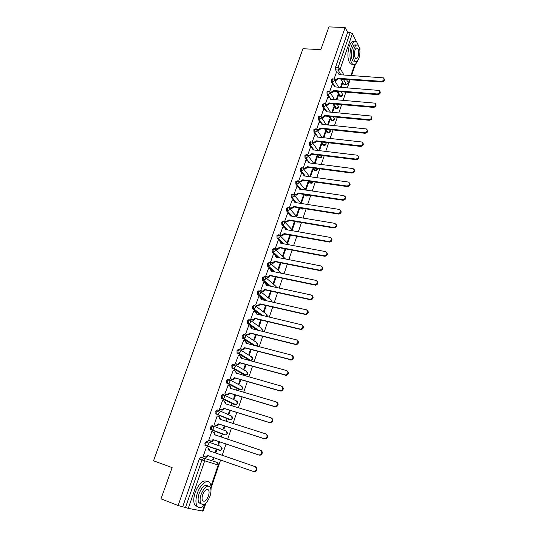 <?xml version="1.0" encoding="UTF-8"?>
<svg xmlns="http://www.w3.org/2000/svg" width="538" height="538" viewBox="0 0 538 538"><rect width="100%" height="100%" fill="white"/><g stroke="black" fill="none" stroke-linecap="round" stroke-linejoin="round"><path stroke-width="0.81" d="M205.126 445.41L219.437 450.326L206.074 445.733L207.184 445.706L208.502 444.28L207.486 441.658L206.545 441.342L204.857 443.03L205.126 445.41L206.074 445.733L205.805 443.352L207.486 441.658L220.788 446.372L221.797 448.921L220.519 450.299C222.113 449.667 222.497 448.605 221.663 447.098M212.907 425.861L212.019 425.571L210.365 427.212L210.62 429.6L211.562 429.909L211.306 427.522L212.961 425.881L213.983 428.456L212.618 429.889L211.562 429.909L224.696 434.966L225.725 434.953L227.043 433.561L226.034 431.052L213.142 425.948M218.28 410.232L217.439 409.969L215.805 411.55L216.054 413.951L216.996 414.253L216.753 411.846L218.381 410.265L219.41 412.794L217.998 414.24L216.996 414.253L229.894 419.768L230.869 419.761L232.234 418.362L231.219 415.894L218.69 410.4M223.6 394.764L222.806 394.529L221.199 396.055L221.434 398.47L222.376 398.759L222.14 396.345L223.747 394.811L224.776 397.3L223.317 398.752L222.376 398.759L235.039 404.717L235.96 404.717L237.372 403.312L236.35 400.884L224.171 395.013M228.865 379.465L228.112 379.243L226.525 380.722L226.76 383.15L227.695 383.426L227.466 380.998L229.054 379.519L230.089 381.967L228.576 383.433L227.695 383.426L240.136 389.821L240.997 389.835L242.456 388.416L241.434 386.028L229.591 379.801M234.07 364.32L233.371 364.125L231.804 365.551L232.026 367.985L232.961 368.248L232.746 365.813L234.306 364.381L235.341 366.788L233.781 368.261L232.961 368.248L245.18 375.073L245.98 375.094L247.493 373.668L246.465 371.321L234.951 364.751M239.228 349.33L238.569 349.155L237.029 350.527L237.036 352.78L238.179 353.231L237.964 350.783L239.504 349.404L240.547 351.771L238.933 353.251L238.179 353.231L250.177 360.473L250.91 360.5L252.477 359.068L251.448 356.755L240.244 349.855M244.333 334.495L243.714 334.333L242.201 335.665L242.221 337.938L243.337 338.362L243.136 335.907L244.649 334.575L245.698 336.902L244.023 338.389L243.337 338.362L254.104 345.362M249.383 319.807L248.812 319.673L247.319 320.951L247.346 323.251L248.442 323.647L248.253 321.179L249.746 319.895L250.795 322.188L249.067 323.674L248.442 323.647L257.877 330.218M254.387 305.275L253.855 305.154L252.383 306.384L252.423 308.711L253.499 309.081L253.317 306.599L254.783 305.369L255.839 307.622L253.499 309.081L261.892 315.322M259.343 290.89L258.845 290.776L257.393 291.966L257.446 294.32L258.502 294.663L258.327 292.174L259.78 290.984L260.836 293.197L258.502 294.663L266.054 300.641M264.245 276.646L262.362 277.689L262.423 280.069L263.459 280.385L263.29 277.89L264.716 276.747L265.779 278.926L263.459 280.385L270.325 286.162M269.108 262.544L267.272 263.559L267.346 265.967L268.361 266.249L268.206 263.748L269.612 262.645L270.675 264.79L268.361 266.249L274.656 271.858M273.916 248.59L272.141 249.565L272.221 251.999L273.217 252.255L273.069 249.74L274.454 248.691L275.523 250.795L273.217 252.255L279.027 257.722M278.684 234.763L276.956 235.711L277.05 238.173L278.025 238.401L277.884 235.879L279.249 234.871L280.325 236.942L278.025 238.401L283.418 243.748M283.398 221.078L281.73 221.992L281.831 224.481L282.786 224.682L282.652 222.147L284.003 221.185L285.079 223.216L282.786 224.682L287.817 229.934M288.072 207.527L286.451 208.408L286.566 210.923L287.5 211.091L287.379 208.556L288.704 207.634L289.78 209.632L287.5 211.091L292.208 216.263M292.712 194.104L291.132 194.958L291.253 197.5L292.174 197.641L292.053 195.092L293.392 194.211L294.447 196.182L292.174 197.641L296.593 202.732M297.319 180.802L295.765 181.636L295.88 184.184L296.794 184.312L296.687 181.763L298.072 180.936L299.061 182.853L296.794 184.312L300.964 189.349M301.885 167.627L300.352 168.441L300.46 170.997L301.374 171.118L301.273 168.562L302.706 167.789L303.634 169.658L301.374 171.118L305.315 176.094M306.411 154.574L304.898 155.374L304.999 157.937L305.914 158.051L305.813 155.482L307.292 154.762L308.16 156.592L305.914 158.051L308.24 161.124M310.89 141.649L309.397 142.429L309.491 144.998L310.406 145.105L310.312 142.536L311.838 141.864L312.639 143.646L310.406 145.105L312.578 148.098M315.329 128.844L313.856 129.611L313.943 132.187L314.851 132.281L314.77 129.705L316.337 129.093L317.084 130.821L314.851 132.281L316.909 135.24M319.727 116.161L318.274 116.907L318.348 119.49L319.263 119.584L319.182 116.995L320.285 116.215L320.789 116.437L321.482 118.125L319.263 119.584L321.226 122.523L319.047 122.247M324.084 103.599L322.645 104.332L322.719 106.914L323.627 107.001L323.56 104.412L324.622 103.646L325.201 103.901L325.84 105.542L323.627 107.001L325.51 109.934M328.395 91.151L326.983 91.87L327.043 94.459L327.951 94.533L327.891 91.937L328.926 91.191L329.565 91.487L330.157 93.081L327.951 94.533L329.76 97.465M332.672 78.817L331.274 79.523L331.334 82.119L332.242 82.186L332.181 79.584L333.183 78.851L333.89 79.187L334.434 80.727L332.242 82.186L333.984 85.118M203.014 510.32L203.438 510.401L205.792 503.481M211.104 487.892L220.587 460.03M222.207 455.276L226.054 443.991M227.661 439.27L231.454 428.134M233.055 423.433L236.801 412.444M238.395 407.764L242.087 396.916M243.674 392.256L247.319 381.55M248.899 376.909L252.497 366.344M254.077 361.718L257.628 351.294M259.195 346.687L262.699 336.391M264.259 331.811L267.722 321.65M269.276 317.084L272.692 307.057M274.239 302.504L277.615 292.605M279.155 288.079L282.484 278.301M284.024 273.788L287.305 264.145M288.839 259.646L292.08 250.123M293.607 245.644L296.808 236.243M298.328 231.784L301.495 222.497M303.008 218.058L306.129 208.885M307.635 204.46L310.715 195.408M312.222 191.003L315.261 182.059M316.761 177.674L319.767 168.845M321.253 164.467L324.226 155.751M325.712 151.393L328.644 142.785M330.117 138.448L333.015 129.94M334.488 125.616L337.346 117.217M338.812 112.913L341.643 104.621M343.103 100.33L345.894 92.132M347.346 87.862L350.103 79.765M351.556 75.508L355.443 64.103M201.004 457.273L217.184 462.438L201.004 457.273L199.295 459.022L201.972 459.97L203.673 458.215C204.675 458.706 205.018 459.593 204.689 460.884L188.266 508.376L185.489 507.495L201.972 459.97L218.428 465.094L218.024 463.131M161.023 498.827L178.112 505.545L345.14 27.499L328.913 26.9L320.823 49.651L302.981 48.723L153.518 460.79L172.126 467.616L161.023 498.827M205.018 504.436L202.759 511.08L188.266 508.376M178.112 505.545L185.489 507.495M344.549 84.251L343.775 84.19L340.863 79.113M337.259 72.825L335.584 69.893L338.133 70.061L338.079 67.452L350.198 32.509L352.403 33.672L356.62 42.018M359.223 47.156L360.05 48.797L359.848 50.047M350.198 32.509L347.656 32.408L345.14 27.499M336.889 99.799L338.362 95.508L337.696 95.455M338.362 95.508L337.925 94.782L336.223 99.745M332.06 84.964L329.686 91.554M332.585 112.334L334.206 107.613L333.54 107.553M334.206 107.613L333.762 106.901L331.919 112.274M327.797 97.277L325.376 103.995M328.247 124.984L330.016 119.833L329.35 119.766M330.016 119.833L329.565 119.133L327.581 124.917M323.486 109.712L321.018 116.551M323.869 137.755L325.786 132.16L325.12 132.086M325.786 132.16L325.329 131.474L323.197 137.681M319.135 122.254L316.62 129.234M319.444 150.647L321.522 144.601L320.85 144.527M321.522 144.601L321.051 143.935L318.778 150.566M314.743 134.924L312.188 142.032M314.979 163.666L317.212 157.163L316.539 157.076M317.212 157.163L316.734 156.511L314.306 163.579M310.312 147.708L307.702 154.951M310.473 176.807L312.867 169.84L312.188 169.746M312.867 169.84L312.376 169.201L309.848 176.578M305.84 160.62L303.183 167.997M305.927 190.069L308.476 182.631L307.803 182.537M308.476 182.631L307.978 182.012L305.423 189.457M301.327 173.653L298.624 181.138L300.419 181.387L302.719 179.806L303.163 180.358L300.87 181.938L299.067 181.683M304.044 195.55L303.54 194.944L300.964 202.463L301.468 203.055L304.044 195.55L303.371 195.449M296.768 186.814L294.037 194.366L294.589 194.911M299.572 208.589L299.061 207.998L296.458 215.59L296.976 216.162L299.572 208.589L298.899 208.475M292.161 200.096L289.404 207.729L289.969 208.253M294.494 221.313L291.905 228.838L292.437 229.396L295.059 221.75L294.38 221.636M295.059 221.75L294.69 221.347M287.514 213.512L284.723 221.219L285.301 221.73M282.82 227.063L280.002 234.844L280.587 235.335M289.8 234.985L287.319 242.221L287.85 242.759L290.48 235.106M278.085 240.742L275.227 248.596L275.826 249.074M285.059 248.791L282.679 255.725L283.223 256.249L285.739 248.919M273.297 254.555L270.412 262.49L271.017 262.947M280.271 262.739L277.998 269.363L278.556 269.868L280.95 262.874M268.469 268.509L265.543 276.525L266.162 276.962M275.436 276.828L273.27 283.136L273.835 283.62L276.122 276.969M263.593 282.598L260.634 290.695L261.26 291.112M270.553 291.051L268.496 297.043L269.074 297.507L271.239 291.199M258.664 296.835L255.664 305.006L256.303 305.409M265.624 305.423L263.674 311.085L264.266 311.529L266.303 305.577M253.694 311.213L250.654 319.464L251.3 319.848M260.641 319.935L258.812 325.268L259.403 325.692L261.327 320.103M248.677 325.732L245.59 334.071L246.249 334.428M255.604 334.602L253.896 339.592L254.501 339.996L256.29 334.777M243.606 340.406L240.473 348.826L241.138 349.162M250.52 349.411L248.926 354.058L249.545 354.441L251.206 349.592M238.495 355.235L235.301 363.728L235.98 364.044M245.382 364.381L243.909 368.665L244.541 369.028L246.074 364.569M233.337 370.211L230.082 378.786L230.775 379.082M240.19 379.498L238.845 383.426L239.491 383.762L240.883 379.7M237.231 390.353L236.646 389.842M237.332 390.043L236.686 389.714L236.538 390.144M228.152 385.356L224.803 394.004L225.509 394.28M234.951 394.778L233.727 398.328L234.38 398.651L235.637 394.986M231.939 405.78L232.208 404.993L231.515 404.778M232.208 404.993L231.548 404.684L231.246 405.565M222.94 400.669L222.557 400.487L219.477 409.378L220.19 409.626M229.652 410.218L228.563 413.392L229.228 413.682L230.338 410.433M226.592 421.368L227.029 420.091L226.337 419.869M227.029 420.091L226.357 419.808L225.899 421.146M217.769 416.17L217.204 415.928L214.09 424.912L214.817 425.141M224.292 425.82L223.337 428.604L224.016 428.873L224.985 426.042M221.185 437.125L221.797 435.35L221.105 435.121M221.797 435.35L221.111 435.087L220.493 436.89M209.383 440.81L208.643 440.609L211.79 431.53L213.62 432.196L215.213 435.134M218.885 441.584L218.065 443.971L218.751 444.22L219.578 441.812M215.725 453.036L216.511 450.763L215.812 450.528L215.032 452.801M207.036 447.596L206.323 447.3L203.142 456.473L203.875 456.701L203.149 456.446M223.815 434.677L210.62 429.6M229.054 419.499L216.054 413.951M234.238 404.475L221.434 398.47M239.376 389.599L226.76 383.15M244.46 374.872L232.026 367.985M249.498 360.292L237.238 352.975M253.19 345.12L242.403 338.12M256.956 329.989L247.507 323.419M260.97 315.1L252.564 308.859M265.14 300.433L257.574 294.447M269.41 285.96L262.524 280.184M273.741 271.67L267.433 266.061M278.112 257.547L276.371 255.913M275.49 255.086L272.289 252.08M282.504 243.579L281.34 242.43M280.016 241.118L277.104 238.233M286.902 229.773L285.665 228.482M284.602 227.372L281.865 224.521M297.178 222.026L296.324 221.622M291.293 216.108L290.856 215.624M289.175 213.788L286.579 210.943M301.69 208.919L300.359 207.964M293.728 200.344L291.253 197.5M306.142 195.94L304.414 194.46M298.24 187.029L295.88 184.184M310.554 183.081L308.482 181.104M302.719 173.841L300.46 170.997M314.918 170.344L314.367 170.27L312.558 167.896M307.164 160.788L304.999 157.937M319.249 157.728L318.704 157.661L316.633 154.823M311.569 147.863L309.491 144.998M323.533 145.226L322.928 145.072L320.709 141.884M315.94 135.051L313.943 132.187M327.776 132.839L327.265 132.785L324.77 129.08M320.278 122.375L318.348 119.49M331.986 120.566L331.381 120.384L328.819 116.403M324.582 109.806L322.719 106.914M336.156 108.407L335.551 108.212L332.854 103.847M328.846 97.365L327.043 94.459M340.285 96.356L339.68 96.147L336.869 91.42M333.069 85.038L331.334 82.119M341.146 87.385L342.471 83.511L341.812 83.464M342.471 83.511L342.047 82.771L340.48 87.338M336.29 72.758L333.964 79.227M213.411 457.529L212.732 459.506L213.431 459.728L212.739 459.479M213.431 459.728L214.104 457.771M218.549 450.017L219.161 449.829M223.976 434.691L224.46 434.462M229.262 419.499L229.699 419.257M234.481 404.455L234.877 404.213M239.632 389.566L239.995 389.317M244.723 374.818L245.059 374.576M182.806 506.446L199.295 459.022M347.656 32.408L335.53 67.29L335.584 69.893M334.428 79.745L335.571 79.826L337.797 78.259L338.18 78.925L335.954 80.492L334.596 80.391M339.148 73.84L339.552 74.695M384.125 78.81C384.805 80.525 384.018 81.594 381.778 82.005L338.18 78.925M337.797 78.259L381.442 81.325C383.964 80.72 384.636 79.563 383.466 77.862L339.041 74.661L338.563 73.033L336.21 72.751M330.117 92.011L331.321 92.106L333.56 90.539L333.95 91.191L331.717 92.758L330.271 92.644M334.918 86.04L335.329 86.948M379.976 91.406C380.675 93.155 379.895 94.231 377.636 94.641L333.95 91.191M333.56 90.539L377.286 93.975C379.855 93.343 380.514 92.166 379.256 90.445L334.811 86.907L334.293 85.233L331.98 84.957M325.766 104.392L327.03 104.507L329.276 102.933L329.673 103.572L327.434 105.139L325.934 105.004M330.641 98.353L331.072 99.308M375.786 104.123C376.506 105.899 375.726 106.988 373.446 107.398L329.673 103.572M329.276 102.933L373.09 106.746C375.719 106.094 376.358 104.89 375.006 103.155L330.54 99.268L329.976 97.539L327.709 97.27M358.846 46.308L356.808 42.166C354.764 40.733 352.908 42.186 351.24 46.53C349.209 54.291 349.613 60.142 352.437 64.076C354.381 65.502 356.169 64.284 357.81 60.417M354.428 41.816C352.464 40.848 350.715 42.381 349.182 46.429C347.151 54.177 347.561 60.021 350.406 63.955L352.807 64.358M355.033 61.204L353.089 61.036C351.045 58.205 350.756 53.995 352.215 48.413C353.399 45.32 354.717 44.257 356.19 45.226M354.112 48.507C352.652 54.096 352.935 58.312 354.966 61.15C356.465 62.213 357.81 61.157 359.007 57.983C360.467 52.408 360.164 48.198 358.12 45.36C356.647 44.318 355.309 45.367 354.112 48.507M358.153 56.322C359.088 52.731 358.9 50.014 357.582 48.185C356.627 47.512 355.766 48.191 354.993 50.216C354.058 53.82 354.239 56.53 355.551 58.36C356.512 59.045 357.38 58.366 358.153 56.322M210.99 490.172C211.279 487.253 210.99 484.987 210.116 483.359C207.729 478.464 200.412 483.904 197.385 493.138C195.644 498.544 195.476 502.748 196.874 505.754C199.201 508.975 202.342 507.986 206.296 502.781M207.164 481.53C203.088 479.519 199.107 483.111 195.22 492.317C193.478 497.711 193.31 501.914 194.709 504.913L197.675 506.83M201.172 503.965L198.784 502.62C197.776 500.461 197.897 497.428 199.147 493.541C202.073 486.668 204.998 484.133 207.924 485.928M201.145 494.294C199.894 498.195 199.773 501.221 200.775 503.386C203.673 506.144 206.74 503.783 209.968 496.305C211.212 492.405 211.32 489.378 210.297 487.226C207.466 484.489 204.42 486.843 201.145 494.294M208.428 495.955C209.228 493.44 209.302 491.49 208.643 490.105C206.814 488.336 204.844 489.849 202.739 494.657C201.938 497.173 201.858 499.123 202.51 500.515C204.366 502.29 206.343 500.77 208.428 495.955M321.368 116.887L322.699 117.015L324.952 115.441L325.362 116.067L323.109 117.64L321.569 117.492M326.324 110.781L326.768 111.79M371.55 116.961C372.303 118.763 371.523 119.873 369.216 120.277L325.362 116.067M324.952 115.441L368.86 119.638C371.536 118.959 372.155 117.735 370.716 115.979L326.23 111.743L325.611 109.967L323.399 109.698M316.916 129.497L318.328 129.645L320.594 128.071L321.004 128.683L318.745 130.257L317.164 130.088M321.966 123.323L322.423 124.392M367.272 129.92C368.053 131.756 367.279 132.879 364.946 133.283L321.004 128.683M320.594 128.071L364.582 132.657C367.313 131.944 367.911 130.707 366.371 128.938L321.879 124.339L321.213 122.516M312.41 142.227L313.916 142.395L316.189 140.822L316.606 141.42L314.34 142.994L312.706 142.805M317.568 135.986L318.039 137.109M362.955 143.007C363.769 144.87 362.995 146.006 360.635 146.417L316.606 141.42M316.189 140.822L360.258 145.805C363.056 145.058 363.627 143.794 361.987 142.019L317.487 137.049L316.761 135.179L314.649 134.91M307.857 155.072L309.458 155.267L311.737 153.693L312.168 154.278L309.895 155.852L308.2 155.643M313.123 148.764L313.614 149.947M358.59 156.222C359.438 158.111 358.671 159.268 356.284 159.678L312.168 154.278M311.737 153.693L355.9 159.08C358.752 158.3 359.303 157.015 357.555 155.233L313.055 149.887L312.275 147.963L310.218 147.701M303.23 168.038L304.965 168.266L307.252 166.686L307.689 167.251L305.402 168.831L303.64 168.596M308.63 161.669L309.142 162.913M354.179 169.557C355.067 171.487 354.307 172.658 351.886 173.068L307.689 167.251M307.252 166.686L351.496 172.49C354.401 171.662 354.932 170.364 353.076 168.576L308.583 162.839L307.736 160.875L305.745 160.606M304.098 174.689L304.629 176M349.727 183.028C350.655 184.991 349.895 186.175 347.447 186.592L303.163 180.358M302.719 179.806L347.044 186.027C350.016 185.166 350.514 183.841 348.543 182.059L304.064 175.919L303.156 173.909L301.226 173.639M294.037 194.359L295.839 194.635L298.146 193.048L298.597 193.586L296.297 195.166L294.488 194.897M299.525 187.836L300.076 189.215M345.221 196.632C346.196 198.623 345.443 199.833 342.962 200.25L298.597 193.586M298.146 193.048L342.551 199.706C345.578 198.798 346.055 197.453 343.97 195.671L299.498 189.134L298.529 187.069L296.66 186.8M289.404 207.722L291.246 208.011L293.526 206.424L293.99 206.948L291.71 208.536L289.854 208.24M294.898 201.111L295.476 202.557M340.675 210.365C341.704 212.369 340.971 213.599 338.469 214.05L293.99 206.948M293.526 206.424L338.059 213.519C341.105 212.544 341.543 211.178 339.357 209.43L294.891 202.47L293.856 200.358L292.053 200.082M284.73 221.205L286.64 221.528L288.859 219.928L289.33 220.439L287.117 222.033L285.187 221.71M290.224 214.514L290.829 216.034M336.075 224.238C337.158 226.209 336.465 227.46 333.997 227.998L289.33 220.439M288.859 219.928L333.573 227.487C336.559 226.444 336.963 225.059 334.791 223.337L290.238 215.933L289.209 213.794L287.4 213.499M280.002 234.83L281.993 235.173L284.145 233.566L284.629 234.057L282.477 235.664L280.466 235.314M285.51 228.045L286.135 229.639M331.428 238.247C332.571 240.19 331.919 241.468 329.478 242.08L284.629 234.057M284.145 233.566L329.048 241.582C331.959 240.479 332.336 239.08 330.177 237.386L285.543 229.531L284.515 227.359L282.706 227.043M275.234 248.583L277.299 248.953L279.39 247.339L279.881 247.816L277.79 249.424L275.698 249.047M280.742 241.71L281.394 243.378M326.727 252.403C327.931 254.306 327.326 255.611 324.912 256.303L279.881 247.816M279.39 247.339L324.468 255.826C327.319 254.662 327.669 253.25 325.51 251.582L280.796 243.263L279.773 241.051L277.964 240.721M270.419 262.47L272.551 262.867L274.588 261.246L275.086 261.703L273.055 263.324L270.883 262.921M275.92 255.51L276.606 257.251M321.98 266.693C323.244 268.563 322.686 269.894 320.298 270.668L275.086 261.703M274.588 261.246L319.848 270.211C322.625 268.993 322.941 267.561 320.803 265.913L276.007 257.13L274.985 254.884L273.169 254.528M265.55 276.498L267.763 276.915L269.733 275.295L270.237 275.732L268.274 277.359L266.021 276.929M271.051 269.444L271.777 271.26M317.178 281.132C318.509 282.968 317.992 284.32 315.631 285.18L270.237 275.732M269.733 275.295L315.174 284.736C317.884 283.465 318.173 282.02 316.041 280.399L271.165 271.139L270.15 268.852L268.334 268.482M260.641 290.668L262.921 291.105L264.831 289.484L265.348 289.908L263.438 291.529L261.112 291.078M266.135 283.513L266.888 285.416M312.322 295.718C313.715 297.521 313.25 298.893 310.917 299.834L265.348 289.908M264.831 289.484L310.453 299.417C313.089 298.086 313.351 296.626 311.233 295.032L266.283 285.281L265.268 282.961L263.452 282.571M255.678 304.979L258.032 305.436L259.881 303.815L260.405 304.219L258.563 305.84L256.142 305.369M261.165 297.729L261.959 299.713M307.413 310.453C308.873 312.222 308.456 313.614 306.149 314.643L260.405 304.219M259.881 303.815L305.678 314.239C308.24 312.867 308.476 311.394 306.378 309.821L261.347 299.572L260.338 297.211L258.516 296.801M250.661 319.438L253.089 319.915L254.877 318.288L255.416 318.678L253.627 320.298L251.132 319.801M256.142 312.087L256.976 314.152M302.443 325.335C303.977 327.07 303.607 328.489 301.334 329.599L255.416 318.678M254.877 318.288L300.85 329.216C303.345 327.797 303.553 326.31 301.468 324.757L256.364 314.004L255.355 311.603L253.532 311.172M245.597 334.037L248.099 334.528L249.827 332.908L250.372 333.278L248.643 334.898L246.054 334.38M251.064 326.586L251.939 328.738M297.427 340.379C299.027 342.074 298.704 343.52 296.458 344.717L250.372 333.278M249.827 332.908L295.967 344.354C298.388 342.888 298.577 341.388 296.512 339.855L251.327 328.584L250.325 326.142L248.495 325.692M240.486 348.792L243.048 349.296L244.729 347.683L245.281 348.032L243.606 349.646L240.93 349.108M245.933 341.233L246.855 343.473M292.349 355.578C294.024 357.232 293.748 358.705 291.535 359.983L245.281 348.032M244.729 347.683L291.024 359.64C293.385 358.14 293.546 356.627 291.502 355.107L246.236 343.311L245.241 340.83L243.411 340.359M235.314 363.695L237.951 364.219L239.571 362.605L240.136 362.935L238.516 364.542L235.745 363.977M240.748 356.035L241.717 358.355M287.211 370.944C288.96 372.552 288.738 374.045 286.546 375.416L240.136 362.935M239.571 362.605L286.034 375.094C288.328 373.554 288.462 372.027 286.438 370.521L241.098 358.187L240.103 355.665L238.273 355.174M230.096 378.752L232.793 379.29L234.36 377.683L234.938 377.992L233.371 379.593L230.486 379.001M235.509 370.985L236.525 373.399L234.918 370.655L233.082 370.144M282.02 386.466C283.842 388.032 283.674 389.546 281.509 391.005L280.325 391.025L234.938 377.992M234.36 377.683L279.8 390.729L280.984 390.709C283.217 389.129 283.324 387.595 281.32 386.102L235.953 373.076M224.823 393.964L227.581 394.515L229.101 392.915L229.686 393.204L228.173 394.805L225.153 394.172M230.177 386.062L231.279 388.591M276.767 402.162C278.664 403.682 278.549 405.215 276.411 406.768L275.147 406.802L229.686 393.204M229.101 392.915L274.609 406.52L275.873 406.486C278.045 404.879 278.133 403.332 276.149 401.846L230.661 388.409L229.672 385.807L227.836 385.262M219.491 409.331L222.315 409.902L223.781 408.308L224.38 408.577L222.914 410.164L219.699 409.472M224.763 401.287L225.98 403.944M271.461 418.026C273.432 419.499 273.365 421.059 271.253 422.693L269.915 422.747L224.38 408.577M223.781 408.308L269.363 422.491L270.701 422.438C272.82 420.797 272.887 419.243 270.917 417.764L225.355 403.756L224.38 401.106L222.537 400.541M214.104 424.865L216.989 425.444L218.408 423.863L219.02 424.112L217.594 425.692L214.09 424.906M219.289 416.681L220.62 419.458M266.189 434.092C268.139 435.558 268.085 437.125 266.034 438.793L264.622 438.86L219.02 424.112M218.408 423.863L264.064 438.625L265.476 438.564C267.534 436.89 267.588 435.323 265.631 433.85L220.002 419.257L219.027 416.567L217.184 415.982M208.663 440.555L211.602 441.153L212.981 439.58L213.546 439.956L212.221 441.375L208.657 440.568M213.747 432.243L214.238 432.431L215.254 435.013M260.446 450.171L260.856 450.326C262.793 451.792 262.759 453.373 260.755 455.067L259.276 455.148L213.599 439.808M212.981 439.58L258.704 454.94L260.184 454.859C262.194 453.164 262.228 451.577 260.291 450.111L214.642 434.778M203.162 456.419L206.155 457.031L207.493 455.464L253.284 471.436L254.83 471.335C256.787 469.613 256.808 468.02 254.891 466.554L209.114 450.763L208.152 447.986L208.784 448.194L209.746 450.972L255.469 466.742C257.386 468.208 257.366 469.802 255.409 471.523L253.385 471.463M208.119 455.686L206.787 457.233L205.099 457.092M208.152 447.986L208.784 448.194M209.114 450.763L209.746 450.972M202.496 511.073L204.601 504.9M210.977 486.184L218.193 465.034L217.184 462.438M343.775 84.19L346.27 84.379L343.379 79.288M340.816 74.782L338.133 70.061L340.325 68.602L343.916 74.99M346.459 79.51L348.409 82.966L349.512 79.725M350.964 75.468L354.683 64.547M359.787 49.57L360.05 48.797M352.403 33.672L340.325 68.602L338.079 67.452L335.53 67.29M223.768 434.664L224.749 434.986M228.973 419.472L230.008 419.801M234.117 404.435L235.214 404.764M239.215 389.552L240.365 389.875M244.259 374.818L245.469 375.127M249.255 360.225L250.52 360.527M245.476 335.12L256.377 342.336L257.413 344.609L256.236 345.914M250.641 320.534L261.26 328.059L262.302 330.298L261.737 331.179M255.752 306.095L266.102 313.923L266.956 316.532M260.796 291.804L270.89 299.922L271.966 301.986M265.785 277.655L275.631 286.061L276.788 287.561M270.715 263.647L281.387 273.25M275.591 249.773L285.597 259.013M280.406 236.034L289.141 244.817M285.174 222.423L293.156 230.869M296.613 221.932L297.514 222.086L297.232 221.777M289.888 208.946L297.211 217.09M302.571 209.074L301.105 208.825L302 208.966L301.26 208.105M305.55 195.832L306.445 195.966L305.315 194.595M309.955 182.967L310.85 183.088L309.384 181.232M314.32 170.216L315.214 170.338L313.459 168.011M309.646 162.98L309.047 162.194M318.644 157.587L319.538 157.695L317.534 154.931M313.95 149.988L313.587 149.49M322.928 145.072L323.822 145.173L321.603 141.985M327.178 132.671L328.066 132.765L325.665 129.174M331.381 120.384L332.269 120.472L329.713 116.484M335.551 108.212L336.438 108.293L333.748 103.928M339.68 96.147L340.567 96.221L337.763 91.494M341.153 96.436L340.567 96.221L342.706 94.809L341.274 91.769M337.023 108.494L336.438 108.293L338.584 106.88L337.339 104.244M332.854 120.667L332.269 120.472L334.428 119.066L333.405 116.84M328.651 132.947L328.066 132.765L330.231 131.359L329.458 129.571M324.407 145.341L323.822 145.173L325.994 143.767L325.82 142.462M320.117 157.849L319.538 157.695L321.717 156.282L321.778 155.448M315.793 170.479L315.214 170.338L317.487 168.542M311.428 183.223L310.85 183.088L313.022 181.743M307.016 196.088L306.445 195.966L308.395 195.059M303.936 208.536L302 208.966L303.573 208.475M298.079 222.181L297.514 222.086L298.456 221.986M220.082 450.145L219.437 450.326L220.519 450.299L204.81 445.134M346.855 84.607L346.27 84.379L348.409 82.966L348.469 83.43L349.734 79.738M337.756 78.373L338.14 79.039M335.571 79.826L335.954 80.492M381.442 81.325L381.778 82.005M333.513 90.66L333.91 91.305M331.321 92.106L331.717 92.758M377.286 93.975L377.636 94.641M329.236 103.054L329.633 103.693M327.03 104.507L327.434 105.139M373.09 106.746L373.446 107.398M324.912 115.562L325.315 116.188M322.699 117.015L323.109 117.64M368.86 119.638L369.216 120.277M320.547 128.192L320.964 128.804M318.328 129.645L318.745 130.257M364.582 132.657L364.946 133.283M316.142 140.943L316.566 141.541M313.916 142.395L314.34 142.994M360.258 145.805L360.635 146.417M311.697 153.814L312.127 154.399M309.458 155.267L309.895 155.852M355.9 159.08L356.284 159.678M307.211 166.814L307.649 167.379M304.965 168.266L305.402 168.831M351.496 172.49L351.886 173.068M302.679 179.934L303.123 180.486M300.419 181.387L300.87 181.938M347.044 186.027L347.447 186.592M298.099 193.176L298.556 193.714M295.839 194.635L296.297 195.166M342.551 199.706L342.962 200.25M293.479 206.552L293.943 207.076M291.206 208.011L291.677 208.529M338.019 213.512L338.429 214.043M288.812 220.062L289.283 220.567M286.532 221.515L287.01 222.019M333.432 227.466L333.856 227.977M284.104 233.7L284.582 234.191M281.811 235.153L282.295 235.644M328.805 241.555L329.236 242.053M279.343 247.473L279.834 247.944M277.05 248.926L277.541 249.397M324.125 255.792L324.569 256.27M274.541 261.381L275.039 261.838M272.235 262.833L272.732 263.29M319.404 270.17L319.854 270.634M269.686 275.429L270.19 275.873M267.373 276.882L267.884 277.326M314.629 284.696L315.093 285.14M264.783 289.619L265.301 290.043M262.463 291.071L262.981 291.495M309.807 299.377L310.278 299.8M259.834 303.95L260.358 304.353M257.5 305.402L258.032 305.806M304.938 314.205L305.416 314.609M254.83 318.429L255.368 318.812M252.49 319.881L253.028 320.265M300.016 329.189L300.5 329.572M249.78 333.049L250.325 333.419M247.426 334.501L247.978 334.871M251.374 328.442L251.723 328.684M295.039 344.333L295.537 344.697M244.676 347.824L245.234 348.173M242.315 349.276L242.873 349.626M246.283 343.17L246.693 343.426M290.016 359.633L290.52 359.976M239.524 362.746L240.089 363.076M237.15 364.199L237.722 364.529M241.145 358.046L241.629 358.335M284.932 375.1L285.449 375.423M234.312 377.831L234.891 378.14M231.932 379.277L232.51 379.586M279.8 390.729L280.325 391.025M229.047 393.063L229.639 393.352M226.659 394.515L227.251 394.798M230.708 388.261L231.293 388.557M274.609 406.52L275.147 406.802M223.734 408.456L224.326 408.725M221.333 409.909L221.932 410.171M225.409 403.608L226 403.883M269.363 422.491L269.915 422.747M218.354 424.011L218.966 424.26M215.946 425.464L216.558 425.706M220.049 419.109L220.654 419.364M264.064 438.625L264.622 438.86M212.927 439.734L213.546 439.956M210.506 441.18L211.131 441.402M258.704 454.94L259.276 455.148M207.439 455.619L208.071 455.82M209.168 450.609L209.8 450.824M254.891 466.554L255.469 466.742M339.814 96.315L340.695 96.389C342.282 96.436 342.975 95.683 342.773 94.13M334.522 80.263L338.59 87.19M335.665 108.36L336.553 108.441C338.16 108.508 338.866 107.748 338.651 106.181M331.489 120.519L332.376 120.606C334.004 120.68 334.71 119.927 334.495 118.34M327.265 132.785L328.153 132.879C329.807 132.973 330.52 132.213 330.298 130.606M323.008 145.166L323.896 145.267C325.577 145.374 326.297 144.614 326.062 142.987M318.704 157.661L319.599 157.768C321.3 157.89 322.033 157.13 321.785 155.482M314.367 170.27L315.261 170.391C316.727 170.586 317.501 169.974 317.581 168.555M309.989 183.001L310.883 183.128C312.107 183.371 312.887 182.92 313.224 181.777M305.564 195.852L306.465 195.987L308.684 195.106M286.566 210.923L287.561 211.104L292.269 216.269M281.831 224.481L282.921 224.696L287.951 229.955M277.05 238.173L278.227 238.421L283.634 243.788M272.221 251.999L273.492 252.282L279.33 257.783M267.346 265.967L268.704 266.283L275.053 271.939M262.423 280.069L263.876 280.419L270.822 286.27M257.446 294.32L258.986 294.696L266.666 300.782M252.423 308.711L254.05 309.115L262.625 315.497M247.346 323.251L249.067 323.674L258.758 330.44M242.221 337.938L244.023 338.389L255.16 345.638M237.036 352.78L238.933 353.251L250.91 360.5C252.551 360.144 253.068 359.202 252.456 357.656M231.804 367.77L233.781 368.261L245.98 375.094C247.608 374.697 248.099 373.728 247.46 372.202M226.518 382.921L228.576 383.433L240.997 389.835C242.611 389.391 243.082 388.409 242.403 386.883M221.179 398.228L223.317 398.752L235.96 404.717C237.567 404.233 238.011 403.231 237.298 401.711M215.778 413.702L230.869 419.761C232.47 419.223 232.893 418.201 232.14 416.688M210.324 429.331L225.725 434.953C227.318 434.368 227.722 433.325 226.928 431.819M330.245 92.603L334.515 99.604M325.934 105.058L330.419 112.133M321.576 117.627L326.297 124.782M317.178 130.317L322.161 137.567M312.739 143.121L318.012 150.479M308.254 156.047L313.842 163.518M303.728 169.1L309.673 176.693M299.162 182.268L305.497 190.015M294.548 195.563L301.327 203.472M297.292 221.784L298.859 222.053M276.895 287.588L276.707 287.036M272.167 302.033L271.952 300.89M267.211 316.593L267.151 314.878M261.999 331.247L262.302 329M256.404 345.961C257.621 345.389 257.958 344.488 257.406 343.257M343.916 84.379L346.411 84.56L348.469 83.43M211.044 486.755L218.428 465.094M351.18 75.481L354.945 64.425M352.437 64.076L350.406 63.955M353.089 61.036L354.966 61.15M356.297 48.124L357.582 48.185M196.874 505.754L194.709 504.913M198.784 502.62L200.775 503.386M206.679 489.372L208.643 490.105M291.246 208.011L291.71 208.536M338.059 213.519L338.469 214.05M286.64 221.528L287.117 222.033M333.573 227.487L333.997 227.998M281.993 235.173L282.477 235.664M329.048 241.582L329.478 242.08M277.299 248.953L277.79 249.424M324.468 255.826L324.912 256.303M272.551 262.867L273.055 263.324M319.848 270.211L320.298 270.668M267.763 276.915L268.274 277.359M315.174 284.736L315.631 285.18M262.921 291.105L263.438 291.529M310.453 299.417L310.917 299.834M258.032 305.436L258.563 305.84M305.678 314.239L306.149 314.643M253.089 319.915L253.627 320.298M300.85 329.216L301.334 329.599M248.099 334.528L248.643 334.898M295.967 344.354L296.458 344.717M243.048 349.296L243.606 349.646M291.024 359.64L291.535 359.983M237.951 364.219L238.516 364.542M286.034 375.094L286.546 375.416M232.793 379.29L233.371 379.593M280.984 390.709L281.509 391.005M227.581 394.515L228.173 394.805M275.873 406.486L276.411 406.768M222.315 409.902L222.914 410.164M270.701 422.438L271.253 422.693M216.989 425.444L217.594 425.692M265.476 438.564L266.034 438.793M211.602 441.153L212.221 441.375M260.184 454.859L260.755 455.067M206.155 457.031L206.787 457.233M254.83 471.335L255.409 471.523"/></g></svg>
